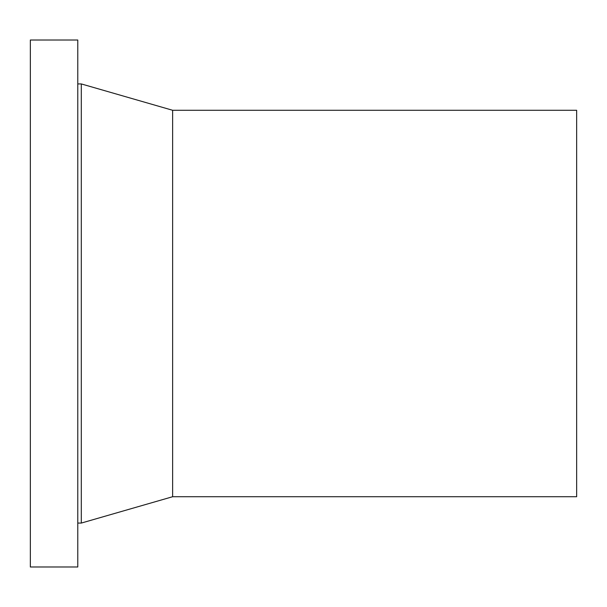 <?xml version="1.0" encoding="UTF-8"?>
<svg xmlns="http://www.w3.org/2000/svg" width="607" height="607" viewBox="0 0 607 607"><rect width="100%" height="100%" fill="white"/><g stroke="black" fill="none" stroke-linecap="round" stroke-linejoin="round"><path stroke-width="0.91" d="M30.35 40.009L30.35 566.991L77.779 566.991L77.779 40.009L30.35 40.009M172.631 496.723L172.631 110.277L576.65 110.277L576.65 496.723L172.631 496.723L81.292 523.075L77.779 523.075M172.631 110.277L81.292 83.925L81.292 523.075M81.292 83.925L77.779 83.925"/></g></svg>
